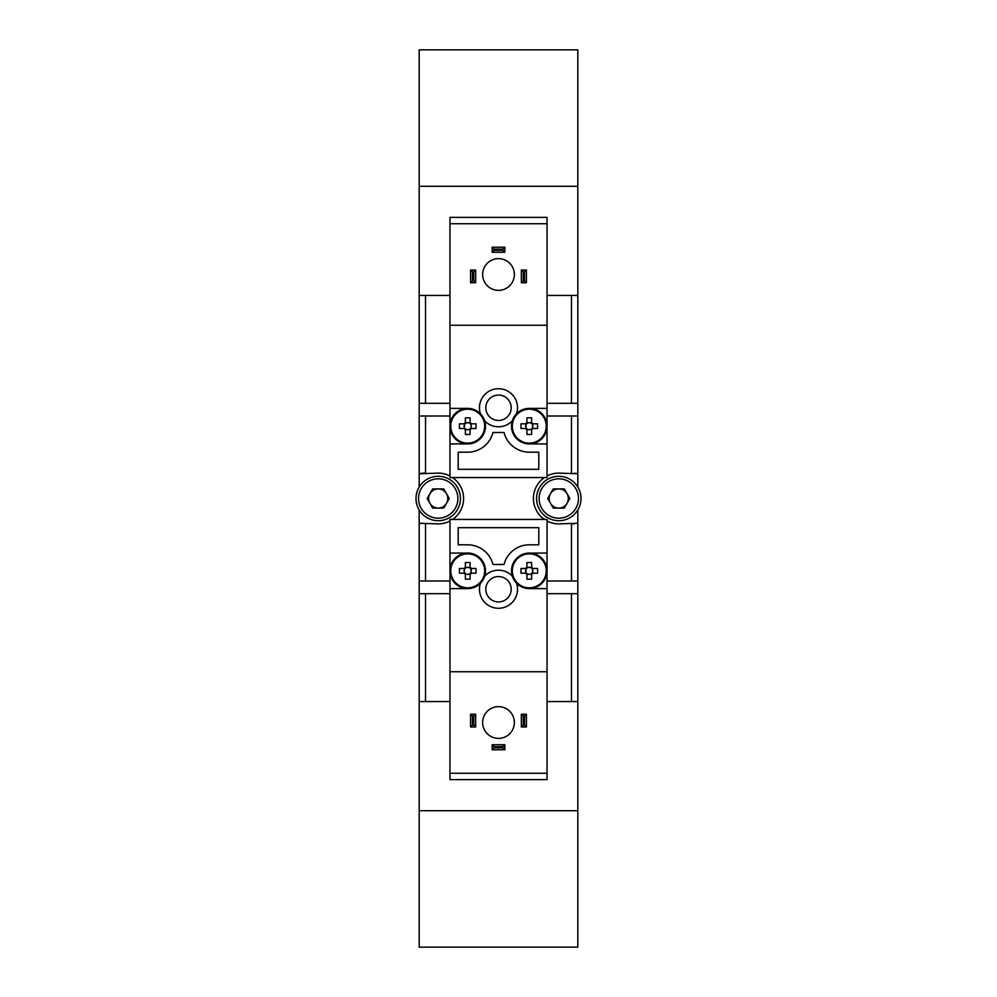 <?xml version="1.0" encoding="UTF-8"?>
<svg xmlns="http://www.w3.org/2000/svg" width="997" height="997" viewBox="0 0 997 997"><rect width="100%" height="100%" fill="white"/><g stroke="black" fill="none" stroke-linecap="round" stroke-linejoin="round"><path stroke-width="1.5" d="M470.073 574.422L470.073 573.474A3.527 3.527 0 0 1 468.839 574.185L467.718 574.397A3.527 3.527 0 0 1 466.608 567.492A3.527 3.527 0 0 1 470.073 568.203L470.073 567.256A4.287 4.287 0 0 1 471.307 568.489L476.018 568.489A31.119 13.883 90 0 1 476.055 570.845A31.119 13.883 90 0 1 476.018 573.188L471.307 573.188A4.287 4.287 0 0 1 470.073 574.422L470.073 579.132A31.119 13.883 180 0 1 465.375 579.132L465.375 574.422A4.287 4.287 0 0 1 464.141 573.188L459.43 573.188A31.119 13.883 -90 0 1 459.393 570.845A31.119 13.883 -90 0 1 459.43 568.489L464.141 568.489A4.287 4.287 0 0 1 465.375 567.256L465.375 562.557A31.119 13.883 -0 0 1 470.073 562.557L470.073 567.256M470.073 574.185L468.839 574.185A3.527 3.527 0 0 1 467.718 574.372L465.375 574.185M450.756 570.845A16.974 16.974 0 0 0 467.718 587.819A16.974 16.974 0 0 0 484.692 570.845A16.974 16.974 0 0 0 467.718 553.871A16.974 16.974 0 0 0 450.756 570.845M467.718 588.616A17.772 17.772 0 0 1 449.959 570.845L449.959 553.073L467.718 553.073A17.772 17.772 0 0 1 480.429 583.27A17.772 17.772 0 0 1 467.718 588.616L449.959 588.616L449.959 570.845A17.772 17.772 0 0 1 467.718 553.073A17.772 17.772 0 0 0 449.959 570.845M546.244 570.845A16.974 16.974 0 0 0 529.282 553.871A16.974 16.974 0 0 0 512.308 570.845A16.974 16.974 0 0 0 529.282 587.819A16.974 16.974 0 0 0 546.244 570.845M526.927 573.474L526.927 574.422A4.287 4.287 0 0 1 525.693 573.188L520.982 573.188A31.119 13.883 -90 0 1 520.945 570.845A31.119 13.883 -90 0 1 520.982 568.489L525.693 568.489A4.287 4.287 0 0 1 526.927 567.256L526.927 562.557A31.119 13.883 -0 0 1 531.625 562.557L531.625 567.256A4.287 4.287 0 0 1 532.859 568.489L537.57 568.489A31.119 13.883 90 0 1 537.607 570.845A31.119 13.883 90 0 1 537.57 573.188L532.859 573.188A4.287 4.287 0 0 1 531.625 574.422L531.625 573.474A3.527 3.527 0 0 1 530.392 574.185L529.282 574.397A3.527 3.527 0 0 1 528.161 567.492A3.527 3.527 0 0 1 531.625 573.474M529.282 553.073A17.772 17.772 0 0 1 547.041 570.845A17.772 17.772 0 0 1 512.321 576.154A17.772 17.772 0 0 1 529.282 553.073L547.041 553.073L547.041 779.617L449.959 779.617L449.959 773.273L547.041 773.273M531.625 574.185L530.392 574.185A3.527 3.527 0 0 1 529.282 574.372L526.927 574.185M514.365 722.513A15.865 15.865 0 0 1 498.5 738.378A15.865 15.865 0 0 1 482.635 722.513A15.865 15.865 0 0 1 498.5 706.649A15.865 15.865 0 0 1 514.365 722.513M516.571 583.27A19.043 19.043 0 0 1 498.5 608.282A19.043 19.043 0 0 1 480.429 583.27M511.187 589.239A12.687 12.687 0 0 1 498.5 601.939A12.687 12.687 0 0 1 485.813 589.239A12.687 12.687 0 0 1 498.5 576.553A12.687 12.687 0 0 1 511.187 589.239M449.959 553.073L449.959 519.437L547.041 519.437L547.041 553.073M538.791 527.687L538.791 544.823L529.282 544.823A26.022 26.022 0 0 0 504.046 564.501L492.954 564.501A26.022 26.022 0 0 0 467.718 544.823L458.209 544.823L458.209 527.687L538.791 527.687M547.041 671.741L449.959 671.741L449.959 773.273M547.041 588.616L529.282 588.616M449.959 588.616L449.959 671.741M484.679 576.154A19.043 19.043 0 0 1 512.321 576.154M475.656 714.263L475.656 726.95L470.584 726.95L470.584 714.263L475.656 714.263L473.749 716.158L473.749 725.043L475.656 726.95M526.416 714.263L526.416 726.95L521.344 726.95L521.344 714.263L526.416 714.263L524.522 716.158L524.522 725.043L526.416 726.95M492.157 744.722L504.843 744.722L504.843 749.794L492.157 749.794L492.157 744.722L494.063 746.616L502.937 746.616L504.843 744.722M470.584 726.95L472.478 725.043L472.478 716.158L470.584 714.263M521.344 726.95L523.251 725.043L523.251 716.158L521.344 714.263M504.843 749.794L502.937 747.887L494.063 747.887L492.157 749.794M472.478 716.158L473.749 716.158M473.749 725.043L472.478 725.043M523.251 716.158L524.522 716.158M524.522 725.043L523.251 725.043M494.063 747.887L494.063 746.616M502.937 746.616L502.937 747.887M532.859 568.489L531.912 568.489M531.625 568.203L531.625 567.256M526.64 568.489L525.693 568.489M526.927 567.256L526.927 568.203M526.927 567.492L531.625 567.492M525.693 573.188L526.64 573.188M531.912 573.188L532.859 573.188M525.93 573.188L525.93 568.489M532.622 568.489L532.622 573.188M531.625 574.422L531.625 579.132A31.119 13.883 180 0 1 526.927 579.132L526.927 574.422M470.073 567.492L465.375 567.492M471.307 568.489L470.36 568.489A3.527 3.527 0 0 1 471.07 569.723L471.07 568.489M471.07 573.188L471.07 571.954A3.527 3.527 0 0 1 470.36 573.188L471.307 573.188M464.378 568.489L464.378 573.188M465.088 568.489L464.141 568.489M464.141 573.188L465.088 573.188M471.07 569.723L471.07 571.954A3.527 3.527 0 0 0 471.07 569.723M465.375 573.474L465.375 574.422M465.375 567.256L465.375 568.203M531.625 429.744L531.625 428.797A3.527 3.527 0 0 1 530.392 429.508L529.282 429.719A3.527 3.527 0 0 1 528.161 422.815A3.527 3.527 0 0 1 531.625 423.526L531.625 422.578A4.287 4.287 0 0 1 532.859 423.812L537.57 423.812A31.119 13.883 90 0 1 537.607 426.155A31.119 13.883 90 0 1 537.57 428.511L532.859 428.511A4.287 4.287 0 0 1 531.625 429.744L531.625 434.443A31.119 13.883 180 0 1 526.927 434.443L526.927 429.744A4.287 4.287 0 0 1 525.693 428.511L520.982 428.511A31.119 13.883 -90 0 1 520.945 426.155A31.119 13.883 -90 0 1 520.982 423.812L525.693 423.812A4.287 4.287 0 0 1 526.927 422.578L526.927 417.868A31.119 13.883 -0 0 1 531.625 417.868L531.625 422.578M531.625 429.508L530.392 429.508A3.527 3.527 0 0 1 529.282 429.682L526.927 429.508M512.308 426.155A16.974 16.974 0 0 0 529.282 443.129A16.974 16.974 0 0 0 546.244 426.155A16.974 16.974 0 0 0 529.282 409.181A16.974 16.974 0 0 0 512.308 426.155M547.041 426.155A17.772 17.772 0 0 0 529.282 408.384A17.772 17.772 0 0 1 547.041 426.155A17.772 17.772 0 0 1 529.282 443.927A17.772 17.772 0 0 1 516.571 413.73A17.772 17.772 0 0 1 529.282 408.384L547.041 408.384L547.041 443.927L529.282 443.927M484.692 426.155A16.974 16.974 0 0 0 467.718 409.181A16.974 16.974 0 0 0 450.756 426.155A16.974 16.974 0 0 0 467.718 443.129A16.974 16.974 0 0 0 484.692 426.155M465.375 428.797L465.375 429.744A4.287 4.287 0 0 1 464.141 428.511L459.43 428.511A31.119 13.883 -90 0 1 459.393 426.155A31.119 13.883 -90 0 1 459.43 423.812L464.141 423.812A4.287 4.287 0 0 1 465.375 422.578L465.375 417.868A31.119 13.883 -0 0 1 470.073 417.868L470.073 422.578A4.287 4.287 0 0 1 471.307 423.812L476.018 423.812A31.119 13.883 90 0 1 476.055 426.155A31.119 13.883 90 0 1 476.018 428.511L471.307 428.511A4.287 4.287 0 0 1 470.073 429.744L470.073 428.797A3.527 3.527 0 0 1 468.839 429.508L467.718 429.719A3.527 3.527 0 0 1 466.608 422.815A3.527 3.527 0 0 1 470.073 428.797M449.959 408.384L467.718 408.384A17.772 17.772 0 0 1 485.489 426.155A17.772 17.772 0 0 1 467.718 443.927A17.772 17.772 0 0 1 449.959 426.155L449.959 217.383L547.041 217.383L547.041 223.727L449.959 223.727M470.073 429.508L468.839 429.508A3.527 3.527 0 0 1 467.718 429.682L465.375 429.508M482.635 274.487A15.865 15.865 0 0 1 498.5 258.622A15.865 15.865 0 0 1 514.365 274.487A15.865 15.865 0 0 1 498.5 290.351A15.865 15.865 0 0 1 482.635 274.487M480.429 413.73A19.043 19.043 0 0 1 498.5 388.718A19.043 19.043 0 0 1 516.571 413.73M485.813 407.761A12.687 12.687 0 0 1 498.5 395.061A12.687 12.687 0 0 1 511.187 407.761A12.687 12.687 0 0 1 498.5 420.447A12.687 12.687 0 0 1 485.813 407.761M547.041 443.927L547.041 477.563L449.959 477.563L449.959 426.155A17.772 17.772 0 0 1 467.718 408.384A17.772 17.772 0 0 0 449.959 426.155M458.209 469.313L458.209 452.177L467.718 452.177A26.022 26.022 0 0 0 492.954 432.499L504.046 432.499A26.022 26.022 0 0 0 529.282 452.177L538.791 452.177L538.791 469.313L458.209 469.313M467.718 443.927L449.959 443.927M449.959 325.259L547.041 325.259L547.041 223.727M547.041 408.384L547.041 325.259M512.321 420.846A19.043 19.043 0 0 1 484.679 420.846M521.344 282.737L521.344 270.05L526.416 270.05L526.416 282.737L521.344 282.737L523.251 280.842L523.251 271.957L521.344 270.05M470.584 282.737L470.584 270.05L475.656 270.05L475.656 282.737L470.584 282.737L472.478 280.842L472.478 271.957L470.584 270.05M504.843 252.278L492.157 252.278L492.157 247.206L504.843 247.206L504.843 252.278L502.937 250.384L494.063 250.384L492.157 252.278M526.416 270.05L524.522 271.957L524.522 280.842L526.416 282.737M475.656 270.05L473.749 271.957L473.749 280.842L475.656 282.737M492.157 247.206L494.063 249.113L502.937 249.113L504.843 247.206M524.522 280.842L523.251 280.842M523.251 271.957L524.522 271.957M473.749 280.842L472.478 280.842M472.478 271.957L473.749 271.957M502.937 249.113L502.937 250.384M494.063 250.384L494.063 249.113M471.307 423.812L470.36 423.812M470.073 423.526L470.073 422.578M465.088 423.812L464.141 423.812M465.375 422.578L465.375 423.526M465.375 422.815L470.073 422.815M464.141 428.511L465.088 428.511M470.36 428.511L471.307 428.511M464.378 428.511L464.378 423.812M471.07 423.812L471.07 428.511M470.073 429.744L470.073 434.443A31.119 13.883 180 0 1 465.375 434.443L465.375 429.744M531.625 422.815L526.927 422.815M532.859 423.812L531.912 423.812A3.527 3.527 0 0 1 532.622 425.046L532.622 423.812M532.622 428.511L532.622 427.277A3.527 3.527 0 0 1 531.912 428.511L532.859 428.511M525.93 423.812L525.93 428.511M526.64 423.812L525.693 423.812M525.693 428.511L526.64 428.511M532.622 425.046L532.622 427.277A3.527 3.527 0 0 0 532.622 425.046M526.927 428.797L526.927 429.744M526.927 422.578L526.927 423.526M429.919 503.286A9.584 9.584 0 0 0 446.519 503.286A9.584 9.584 0 0 0 438.219 488.916A9.584 9.584 0 0 0 429.919 503.286M438.219 476.292A22.208 22.208 0 0 1 460.427 498.5A22.208 22.208 0 0 1 438.219 520.708A22.208 22.208 0 0 1 415.998 498.5A22.208 22.208 0 0 1 438.219 476.292A22.208 22.208 0 0 0 415.998 498.5A22.208 22.208 0 0 0 438.219 520.708M449.273 498.5L443.752 508.084L432.686 508.084L427.152 498.5L432.686 488.916L443.752 488.916L449.273 498.5M550.481 503.286A9.584 9.584 0 0 0 567.081 503.286A9.584 9.584 0 0 0 558.781 488.916A9.584 9.584 0 0 0 550.481 503.286M558.781 476.292A22.208 22.208 0 0 1 581.002 498.5A22.208 22.208 0 0 1 558.781 520.708A22.208 22.208 0 0 1 536.573 498.5A22.208 22.208 0 0 1 558.781 476.292A22.208 22.208 0 0 0 536.573 498.5A22.208 22.208 0 0 0 558.781 520.708M569.848 498.5L564.314 508.084L553.248 508.084L547.727 498.5L553.248 488.916L564.314 488.916L569.848 498.5M449.959 403.311L425.52 403.311L425.52 295.436L449.959 295.436L419.176 295.436L419.176 186.289L577.824 186.289L419.176 186.289L419.176 49.85L577.824 49.85L577.824 295.436L547.041 295.436L571.48 295.436L571.48 403.311L547.041 403.311M577.824 509.941L577.824 593.689L571.48 593.689L571.48 701.564L547.041 701.564L577.824 701.564L577.824 810.711L419.176 810.711L577.824 810.711L577.824 947.15L419.176 947.15L419.176 701.564L449.959 701.564L425.52 701.564L425.52 593.689L419.176 593.689L419.176 509.941M547.041 581.002L577.824 581.002M547.041 521.007A25.386 25.386 0 0 0 558.781 523.886L577.824 523.238A25.386 25.386 0 0 1 577.4 523.325M547.041 415.998L577.824 415.998L577.824 473.762L558.781 473.114A25.386 25.386 0 0 0 547.041 475.993M544.437 477.563A25.386 25.386 0 0 0 544.437 519.437M419.176 487.059L419.176 415.998L449.959 415.998M449.959 475.993A25.386 25.386 0 0 0 438.219 473.114L419.176 473.762A25.386 25.386 0 0 1 424.884 473.114M420.809 523.55A25.386 25.386 0 0 1 419.176 523.238L438.219 523.886A25.386 25.386 0 0 0 449.959 521.007M452.563 519.437A25.386 25.386 0 0 0 452.563 477.563M419.176 581.002L449.959 581.002M449.959 593.689L425.52 593.689M571.48 593.689L547.041 593.689M425.52 403.311L419.176 403.311L419.176 415.998M419.176 403.311L419.176 295.436M419.176 701.564L419.176 593.689M577.824 593.689L577.824 701.564M577.824 295.436L577.824 403.311L571.48 403.311M577.824 415.998L577.824 403.311M574.347 473.214A25.386 25.386 0 0 1 577.824 473.762L577.824 487.059M572.116 523.886A25.386 25.386 0 0 0 574.347 523.786M438.219 518.178A19.678 19.678 0 0 0 457.885 498.5A19.678 19.678 0 0 0 438.219 478.822A19.678 19.678 0 0 0 418.541 498.5A19.678 19.678 0 0 0 438.219 518.178M558.781 518.178A19.678 19.678 0 0 0 578.459 498.5A19.678 19.678 0 0 0 558.781 478.822A19.678 19.678 0 0 0 539.115 498.5A19.678 19.678 0 0 0 558.781 518.178M571.48 581.002L571.48 523.886M571.48 473.114L571.48 415.998M425.52 415.998L425.52 473.114M425.52 523.886L425.52 581.002"/></g></svg>

